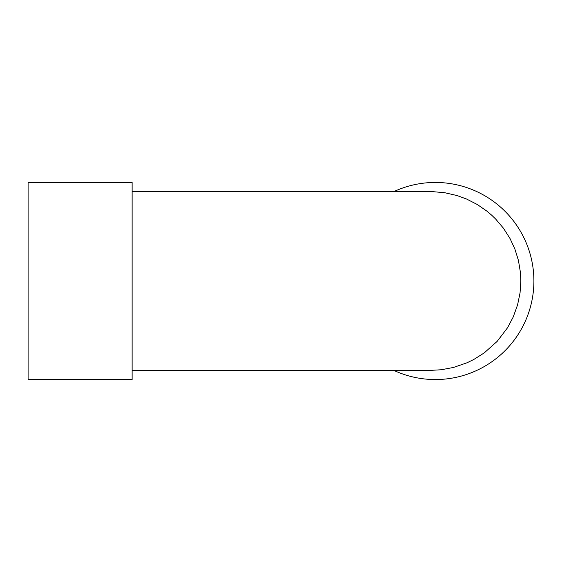 <?xml version="1.0" encoding="UTF-8"?>
<svg xmlns="http://www.w3.org/2000/svg" width="562" height="562" viewBox="0 0 562 562"><rect width="100%" height="100%" fill="white"/><g stroke="black" fill="none" stroke-linecap="round" stroke-linejoin="round"><path stroke-width="0.84" d="M430.415 370.386L441.198 369.761L453.485 367.457L467.064 362.764L473.759 359.504L484.24 352.894L497.166 341.373L507.521 327.779L513.162 317.123L517.574 304.892L520.054 292.872L520.855 281L520.454 272.598L518.438 260.459L514.869 248.973L510.05 238.576L503.44 228.207L495.649 219.025L491.764 215.26L487.022 211.228L477.349 204.54L466.551 199.018L457.061 195.555L444.921 192.759L432.726 191.642L132.119 191.614M393.843 191.614A98.554 98.554 0 0 1 533.9 281A98.554 98.554 0 0 1 393.843 370.386M28.1 281L28.1 182.446L132.119 182.446L132.119 379.554L28.1 379.554L28.1 281M430.506 370.386L132.119 370.386"/></g></svg>
